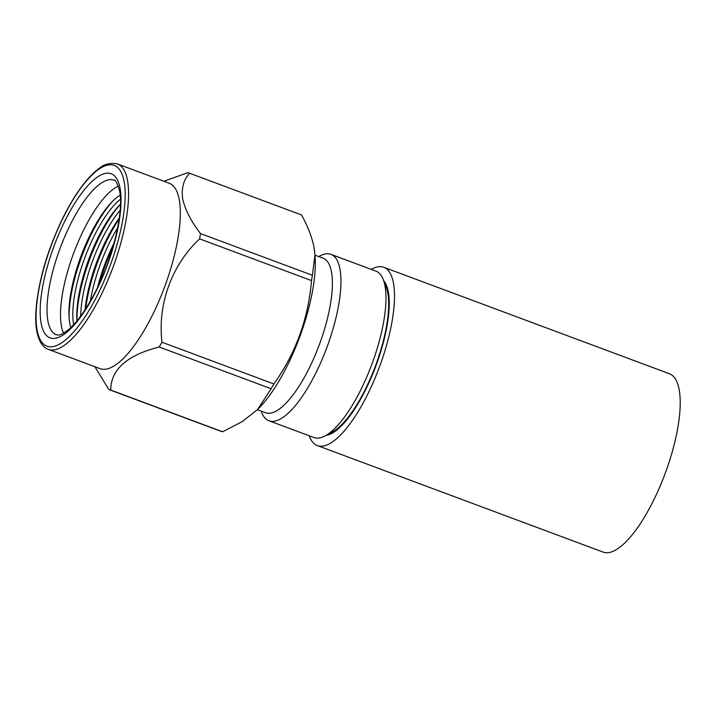 <?xml version="1.0" encoding="UTF-8"?>
<svg xmlns="http://www.w3.org/2000/svg" width="716" height="716" viewBox="0 0 716 716"><rect width="100%" height="100%" fill="white"/><g stroke="black" fill="none" stroke-linecap="round" stroke-linejoin="round"><path stroke-width="1.07" d="M257.402 409.695L265.529 412.72A82.447 26.644 -69.6 0 0 319.971 342.919A82.447 26.644 -69.6 0 0 323.131 258.207L314.995 255.173M261.143 411.082L261.626 412.344A88.793 28.694 -69.6 0 0 268.939 420.766A88.793 28.694 -69.6 0 0 327.57 345.595A88.793 28.694 -69.6 0 0 330.962 254.359A88.793 28.694 -69.6 0 0 319.927 255.934L318.736 256.57M268.939 420.766L313.939 437.539A88.793 28.694 -69.6 0 0 324.975 435.955A88.793 28.694 -69.6 0 0 372.562 362.368A88.793 28.694 -69.6 0 0 383.275 279.553A88.793 28.694 -69.6 0 0 375.963 271.131L330.962 254.359M324.975 435.955L332.027 432.222A82.447 26.644 -69.6 0 0 376.213 363.889A82.447 26.644 -69.6 0 0 386.166 286.991L383.275 279.553M112.949 247.208A79.915 25.821 -69.6 0 0 99.426 283.473M114.166 242.849A76.111 24.595 -69.6 0 0 97.501 287.564M119.16 219.042A79.915 25.821 -69.6 0 0 85.687 308.829M90.297 301.248A76.111 24.595 110.4 0 1 117.675 227.786M119.312 217.959A76.111 24.595 -69.6 0 0 85.097 309.751M120.467 204.257A79.915 25.821 -69.6 0 0 76.997 320.866M80.693 316.114A76.111 24.595 110.4 0 1 120.145 210.262M120.467 204.203A76.111 24.595 -69.6 0 0 119.778 204.901A76.111 24.595 -69.6 0 0 76.907 319.918A76.111 24.595 -69.6 0 0 76.97 320.902M113.083 200.784A79.915 25.821 -69.6 0 0 69.148 318.656M73.659 324.697A76.111 24.595 110.4 0 1 73.614 324.491A76.111 24.595 110.4 0 1 85.016 257.241A76.111 24.595 110.4 0 1 120.449 199.164M120.19 195.137A76.209 24.621 -69.6 0 0 111.965 201.912A76.209 24.621 -69.6 0 0 69.031 317.072A76.209 24.621 -69.6 0 0 69.729 323.131A76.209 24.621 -69.6 0 0 70.821 327.57M63.536 333.191A82.447 26.644 110.4 0 1 61.37 325.87A82.447 26.644 110.4 0 1 76.451 246.009A82.447 26.644 110.4 0 1 118.355 186.124M314.977 255.057L314.118 247.781C312.095 237.47 307.907 226.524 301.561 214.97L189.642 173.254C183.556 179.788 181.238 188.299 182.687 198.797C185.005 209.511 190.939 221.101 200.471 233.559L312.382 275.275L314.977 255.057L315.165 258.082A98.942 31.969 110.4 0 1 259.434 407.601L257.644 409.445L271.095 388.716L159.185 347C126.992 355.217 110.837 369.572 110.729 390.068A115.428 37.304 110.4 0 1 108.913 389.54A115.428 37.304 110.4 0 1 108.805 389.504L94.888 366.717M312.382 275.275A115.428 37.304 110.4 0 1 311.514 280.591L199.603 238.875C172.001 264.651 157.439 303.879 161.977 342.239A115.428 37.304 110.4 0 1 159.185 347M161.977 342.239L273.897 383.955C295.78 353.14 308.319 318.683 311.514 280.591M273.897 383.955A115.428 37.304 110.4 0 1 271.095 388.716M110.729 390.068L222.649 431.775L242.285 421.581L257.644 409.445M222.649 431.775A115.428 37.304 110.4 0 1 220.823 431.256A115.428 37.304 110.4 0 1 220.725 431.22M117.415 163.928L169.155 183.215A98.942 31.969 110.4 0 1 179.286 199.907A98.942 31.969 110.4 0 1 155.086 309.67A98.942 31.969 110.4 0 1 100.043 368.642L48.303 349.354C42.656 347.403 38.834 341.344 36.82 331.168C33.222 313.93 38.61 278.166 51.14 245.302C61.2 218.622 72.826 197.213 86.001 181.085C90.655 175.51 95.147 171.214 99.461 168.179C104.312 164 110.291 162.586 117.415 163.928A98.942 31.969 110.4 0 1 127.546 180.62A98.942 31.969 110.4 0 1 103.346 290.392A98.942 31.969 110.4 0 1 48.303 349.354M200.471 233.559A115.428 37.304 110.4 0 1 199.603 238.875M163.928 181.264L187.717 172.699A115.428 37.304 110.4 0 1 189.543 173.218A115.428 37.304 110.4 0 1 189.642 173.254M326.165 435.328A83.718 27.056 -69.6 0 0 377.108 362.636A83.718 27.056 -69.6 0 0 383.758 280.806M309.223 435.775A95.138 30.743 -69.6 0 0 317.34 445.576L603.051 552.072A95.138 30.743 -69.6 0 0 666.435 469.973A95.138 30.743 -69.6 0 0 669.505 373.779L383.803 267.283A95.138 30.743 -69.6 0 0 371.246 269.368M317.34 445.576A95.138 30.743 -69.6 0 0 380.724 363.477A95.138 30.743 -69.6 0 0 383.803 267.283M120.136 188.55A87.522 28.282 110.4 0 1 89.223 303.772A87.522 28.282 110.4 0 1 41.081 323.059A87.522 28.282 110.4 0 1 71.994 207.837A87.522 28.282 110.4 0 1 120.136 188.55M47.874 320.831A82.447 26.644 -69.6 0 0 56.313 334.739C57.79 334.462 58.166 337.487 68.611 329.575C77.051 322.361 85.804 310.126 94.852 292.871C112.958 258.727 123.975 211.166 119.644 191.127C117.281 182.983 115.366 179.349 113.907 180.226A82.447 26.644 -69.6 0 0 68.038 229.362A82.447 26.644 -69.6 0 0 47.874 320.831M37.071 329.879A96.4 31.155 -69.6 0 0 90.1 308.641A96.4 31.155 -69.6 0 0 124.154 181.73A96.4 31.155 -69.6 0 0 71.126 202.968A96.4 31.155 -69.6 0 0 37.071 329.879M389.012 296.979L388.323 296.719M340.726 426.539L340.028 426.28M189.543 173.218L301.454 214.934M108.913 389.54L220.823 431.256"/></g></svg>
